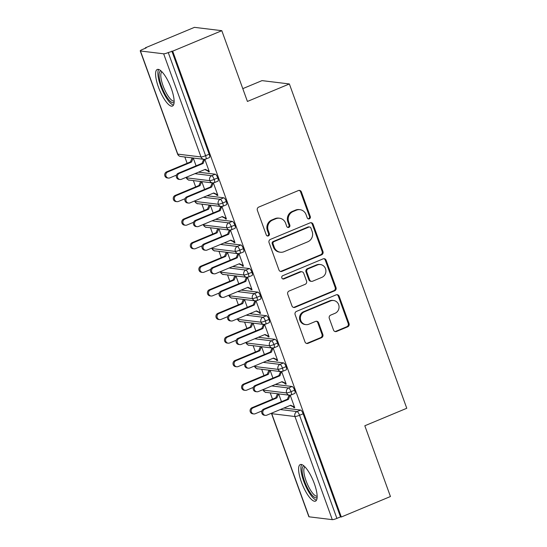 <?xml version="1.0" encoding="UTF-8"?>
<svg xmlns="http://www.w3.org/2000/svg" width="547" height="547" viewBox="0 0 547 547"><rect width="100%" height="100%" fill="white"/><g stroke="black" fill="none" stroke-linecap="round" stroke-linejoin="round"><path stroke-width="0.82" d="M309.349 218.827A1.744 1.648 97 0 0 310.306 216.564L301.397 191.963A2.496 2.352 97 0 0 298.361 190.568L258.724 207.094A2.496 2.352 97 0 0 257.363 210.322L266.266 234.923A1.744 1.648 97 0 0 268.399 235.901A1.744 1.648 97 0 0 269.35 233.637L268.201 230.458A7.979 7.535 97 0 1 272.563 220.106L275.866 218.732A7.979 7.535 97 0 1 279.51 218.226A7.979 7.535 97 0 1 285.596 223.203L286.744 226.39A1.744 1.648 97 0 0 288.871 227.367A1.744 1.648 97 0 0 289.828 225.104L288.672 221.918A7.979 7.535 97 0 1 293.042 211.573L296.344 210.198A7.979 7.535 97 0 1 299.988 209.686A7.979 7.535 97 0 1 306.067 214.663L307.223 217.85A1.744 1.648 97 0 0 309.349 218.827M308.146 218.834A1.744 1.648 97 0 0 309.479 216.462L300.57 191.867A2.496 2.352 97 0 0 299.079 190.397M267.189 235.907A1.744 1.648 97 0 0 268.522 233.535L267.367 230.355L268.201 230.458M287.667 227.367A1.744 1.648 97 0 0 289.001 225.002L287.845 221.815L288.672 221.918M301.411 482.064A19.808 5.744 67.4 0 1 300.255 464.574A19.808 5.744 67.4 0 1 314.34 483.644A19.808 5.744 67.4 0 1 315.496 501.134A19.808 5.744 67.4 0 1 301.411 482.064M158.391 86.987A19.808 5.744 67.4 0 1 157.235 69.496A19.808 5.744 67.4 0 1 171.327 88.566A19.808 5.744 67.4 0 1 172.483 106.056A19.808 5.744 67.4 0 1 158.391 86.987M333.52 330.053A2.496 2.352 97 0 0 336.562 331.455L347.68 326.819A2.496 2.352 97 0 0 349.048 323.585L339.154 296.262A2.496 2.352 97 0 0 336.118 294.867L296.481 311.393A2.496 2.352 97 0 0 295.12 314.621L305.007 341.943A2.496 2.352 97 0 0 308.05 343.338L321.479 337.738A2.496 2.352 97 0 0 322.846 334.504L318.614 322.819A2.496 2.352 97 0 0 315.571 321.417L308.911 324.193A6.667 6.297 97 0 1 305.862 324.617A6.667 6.297 97 0 1 300.412 318.874A6.667 6.297 97 0 1 304.426 311.811L330.518 300.932A6.667 6.297 97 0 1 333.567 300.508A6.667 6.297 97 0 1 339.017 306.252A6.667 6.297 97 0 1 335.003 313.315L330.655 315.134A2.496 2.352 97 0 0 329.287 318.361L333.52 330.053M140.442 50.98L177.782 154.117L200.988 156.948L163.656 53.811L140.442 50.98A3.808 0.595 -19.9 0 1 140.23 50.878A3.808 0.595 -19.9 0 1 142.569 49.428L146.158 47.931L145.324 47.828L194.452 27.35L221.808 30.687L172.681 51.165L168.264 52.56L205.597 155.697L209.186 154.199L171.854 51.069M221.808 30.687L247.422 101.448L289.37 83.958L406.77 408.274L364.822 425.764L390.442 496.526L341.314 517.004L172.681 51.165M321.615 254.813A2.496 2.352 97 0 0 322.983 251.579L313.089 224.263A2.496 2.352 97 0 0 310.053 222.868L270.416 239.388A2.496 2.352 97 0 0 269.056 242.622L278.943 269.938A2.496 2.352 97 0 0 281.985 271.339L321.615 254.813L320.788 254.711A2.496 2.352 97 0 0 322.149 251.483L312.262 224.161A2.496 2.352 97 0 0 310.771 222.697M326.121 260.263L336.015 287.585A2.496 2.352 97 0 1 334.648 290.819L295.018 307.339A2.496 2.352 97 0 1 291.975 305.944L287.743 294.252A2.496 2.352 97 0 1 289.11 291.018L305.178 284.317A2.496 2.352 97 0 0 306.546 281.083L303.735 273.329A2.496 2.352 97 0 0 300.7 271.927L283.961 278.908A1.744 1.648 97 0 1 281.739 277.514A1.744 1.648 97 0 1 282.792 275.667L323.086 258.868A2.496 2.352 97 0 1 326.121 260.263L325.294 260.16L335.181 287.483L336.015 287.585M289.37 83.958L262.013 80.621L242.786 88.641M163.656 53.811A3.808 0.595 -19.9 0 0 168.264 52.56M341.314 517.004L340.487 516.901L336.897 518.399A3.808 0.595 160.1 0 1 332.289 519.65L309.076 516.819A3.808 0.595 160.1 0 1 308.857 516.71L271.524 413.58A3.808 0.595 160.1 0 0 271.743 413.682L309.076 516.819M272.509 399.166L270.232 392.869M263.969 375.584L261.692 369.28M255.435 351.994L253.152 345.697M246.895 328.405L244.612 322.108M238.355 304.823L236.078 298.518M229.815 281.233L227.538 274.936M221.282 257.651L218.998 251.346M212.742 234.061L210.458 227.764M204.202 210.472L201.925 204.175M195.669 186.889L193.385 180.585M187.129 163.3L184.845 157.003M145.468 48.218L145.324 47.828M180.004 179.491L178.924 179.361A3.173 2.995 -83 0 1 178.24 173.262L179.32 173.392A3.173 2.995 97 0 0 180.004 179.491A3.173 2.995 97 0 0 181.454 179.286L205.234 169.372L209.104 171.156L208.024 171.02L208.284 171.731L209.18 171.355M208.284 171.731L209.357 171.861L204.824 159.321M196.079 165.823L193.262 158.028M340.487 516.901L303.147 413.771L299.558 415.269L336.897 518.399M280.31 409.539L297.035 411.576L300.624 410.079L283.9 408.041M300.624 410.079A3.808 1.101 67.4 0 1 303.147 413.771M209.186 154.199A3.808 1.101 67.4 0 1 209.412 157.563L205.822 159.061A3.808 1.101 67.4 0 0 205.597 155.697A3.808 0.595 -19.9 0 1 200.988 156.948A3.808 3.597 97 0 0 203.894 159.327A3.808 3.808 0 0 0 205.822 159.061M271.777 385.95L288.501 387.987L292.091 386.497A3.808 1.101 67.4 0 1 294.614 390.182A3.808 1.101 67.4 0 1 294.792 393.43L291.202 394.927A3.808 1.101 67.4 0 0 291.025 391.679A3.808 0.595 160.1 0 1 286.416 392.931L263.203 390.1A3.808 0.595 160.1 0 1 262.991 389.997A3.808 0.595 160.1 0 1 262.991 389.99A3.808 3.808 0 0 1 262.881 389.655M292.091 386.497L275.367 384.452M281.466 401.689L278.642 393.895M265.384 415.358L264.31 415.228A3.173 2.995 -83 0 1 263.627 409.129L264.7 409.259A3.173 2.995 97 0 0 265.384 415.358A3.173 2.995 97 0 0 266.84 415.152L290.614 405.238L294.484 407.023L293.411 406.886L293.664 407.597L294.744 407.727L290.204 395.194M263.237 362.36L279.961 364.405L283.551 362.907A3.808 1.101 67.4 0 1 286.074 366.599A3.808 1.101 67.4 0 1 286.252 369.84L282.662 371.338A3.808 1.101 67.4 0 0 282.484 368.09A3.808 0.595 160.1 0 1 277.876 369.341L254.663 366.511A3.808 0.595 160.1 0 1 254.451 366.408L254.451 366.408A3.808 3.808 0 0 1 254.348 366.073M283.551 362.907L266.827 360.87M272.926 378.1L270.102 370.305M256.851 391.768L255.77 391.638A3.173 2.995 -83 0 1 255.087 385.539L256.167 385.669A3.173 2.995 97 0 0 256.851 391.768A3.173 2.995 97 0 0 258.3 391.57L282.074 381.656L285.951 383.433L284.871 383.303L285.131 384.008L286.204 384.144L281.664 371.604M254.697 338.778L271.421 340.815L275.011 339.318A3.808 1.101 67.4 0 1 277.534 343.01A3.808 1.101 67.4 0 1 277.719 346.258L274.129 347.755A3.808 1.101 67.4 0 0 273.944 344.507A3.808 0.595 160.1 0 1 269.336 345.759L246.129 342.928A3.808 0.595 160.1 0 1 245.911 342.825A3.808 0.595 160.1 0 1 245.911 342.819A3.808 3.808 0 0 1 245.808 342.484M275.011 339.318L258.287 337.28M264.386 354.518L261.569 346.723M248.311 368.186L247.23 368.049A3.173 2.995 -83 0 1 246.547 361.95L247.627 362.087A3.173 2.995 97 0 0 248.311 368.186A3.173 2.995 97 0 0 249.76 367.981L273.541 358.066L277.411 359.844L276.331 359.714L276.591 360.425L277.664 360.555L273.131 348.015M246.157 315.188L262.881 317.233L266.471 315.735A3.808 1.101 67.4 0 1 268.994 319.421A3.808 1.101 67.4 0 1 269.179 322.668L265.589 324.166A3.808 1.101 67.4 0 0 265.411 320.918A3.808 0.595 160.1 0 1 260.803 322.169L237.589 319.339A3.808 0.595 160.1 0 1 237.371 319.236A3.808 0.595 160.1 0 1 237.371 319.229A3.808 3.808 0 0 1 237.268 318.894M266.471 315.735L249.747 313.691M255.852 330.928L253.029 323.133M239.771 344.596L238.697 344.466A3.173 2.995 -83 0 1 238.013 338.367L239.087 338.497A3.173 2.995 97 0 0 239.771 344.596A3.173 2.995 97 0 0 241.22 344.391L265.001 334.484L268.871 336.261L267.798 336.132L268.051 336.836L269.131 336.966L264.591 324.433M237.624 291.606L254.348 293.643L257.938 292.146A3.808 1.101 67.4 0 1 260.461 295.838A3.808 1.101 67.4 0 1 260.639 299.086L257.049 300.577A3.808 1.101 67.4 0 0 256.871 297.336A3.808 0.595 160.1 0 1 252.263 298.587L229.049 295.749A3.808 0.595 160.1 0 1 228.837 295.647L228.837 295.647A3.808 3.808 0 0 1 228.728 295.312M257.938 292.146L241.213 290.108M247.312 307.346L244.488 299.551M231.231 321.007L230.157 320.877A3.173 2.995 -83 0 1 229.473 314.778L230.554 314.908A3.173 2.995 97 0 0 231.231 321.007A3.173 2.995 97 0 0 232.687 320.809L256.461 310.894L260.331 312.672L259.257 312.542L259.51 313.253L260.591 313.383L256.051 300.843M229.084 268.016L245.808 270.054L249.398 268.563A3.808 1.101 67.4 0 1 251.921 272.249A3.808 1.101 67.4 0 1 252.099 275.497L248.509 276.994A3.808 1.101 67.4 0 0 248.331 273.746A3.808 0.595 160.1 0 1 243.723 274.997L220.516 272.167A3.808 0.595 160.1 0 1 220.297 272.064A3.808 0.595 160.1 0 1 220.297 272.057A3.808 3.808 0 0 1 220.195 271.722M249.398 268.563L232.673 266.519M238.772 283.756L235.948 275.962M222.697 297.424L221.617 297.294A3.173 2.995 -83 0 1 220.933 291.195L222.014 291.325A3.173 2.995 97 0 0 222.697 297.424A3.173 2.995 97 0 0 224.147 297.219L247.928 287.305L251.798 289.089L250.717 288.953L250.977 289.664L252.051 289.794L247.511 277.261M220.544 244.427L237.268 246.471L240.858 244.974A3.808 1.101 67.4 0 1 243.381 248.666A3.808 1.101 67.4 0 1 243.565 251.907L239.976 253.405A3.808 1.101 67.4 0 0 239.791 250.157A3.808 0.595 160.1 0 1 235.183 251.408L211.976 248.577A3.808 0.595 160.1 0 1 211.757 248.475L211.757 248.475A3.808 3.808 0 0 1 211.655 248.14M240.858 244.974L224.133 242.936M230.232 260.167L227.415 252.372M214.157 273.835L213.077 273.705A3.173 2.995 -83 0 1 212.393 267.606L213.474 267.736A3.173 2.995 97 0 0 214.157 273.835A3.173 2.995 97 0 0 215.607 273.637L239.388 263.722L243.258 265.5L242.177 265.37L242.437 266.074L243.511 266.211L238.977 253.671M212.01 220.844L228.728 222.882L232.318 221.385A3.808 1.101 67.4 0 1 234.841 225.077A3.808 1.101 67.4 0 1 235.025 228.325L231.436 229.822A3.808 1.101 67.4 0 0 231.258 226.574A3.808 0.595 160.1 0 1 226.649 227.825L203.436 224.995A3.808 0.595 160.1 0 1 203.224 224.892A3.808 0.595 160.1 0 1 203.217 224.885A3.808 3.808 0 0 1 203.115 224.55M232.318 221.385L215.593 219.347M221.699 236.584L218.875 228.79M205.617 250.252L204.544 250.116A3.173 2.995 -83 0 1 203.86 244.017L204.934 244.153A3.173 2.995 97 0 0 205.617 250.252A3.173 2.995 97 0 0 207.074 250.047L230.848 240.133L234.718 241.911L233.644 241.781L233.897 242.492L234.978 242.622L230.437 230.082M203.47 197.255L220.195 199.299L223.785 197.802A3.808 1.101 67.4 0 1 226.308 201.487A3.808 1.101 67.4 0 1 226.485 204.735L222.896 206.233A3.808 1.101 67.4 0 0 222.718 202.985A3.808 0.595 160.1 0 1 218.109 204.236L194.896 201.405A3.808 0.595 160.1 0 1 194.684 201.303A3.808 0.595 160.1 0 1 194.684 201.296A3.808 3.808 0 0 1 194.575 200.961M223.785 197.802L207.06 195.758M213.159 212.995L210.335 205.2M197.077 226.663L196.004 226.533A3.173 2.995 -83 0 1 195.32 220.434L196.4 220.564A3.173 2.995 97 0 0 197.077 226.663A3.173 2.995 97 0 0 198.534 226.458L222.308 216.55L226.178 218.328L225.104 218.198L225.357 218.903L226.437 219.032L221.897 206.499M194.93 173.672L211.655 175.71L215.244 174.213A3.808 1.101 67.4 0 1 217.768 177.905A3.808 1.101 67.4 0 1 217.945 181.153L214.356 182.643A3.808 1.101 67.4 0 0 214.178 179.402A3.808 0.595 160.1 0 1 209.569 180.654L186.363 177.816A3.808 0.595 160.1 0 1 186.144 177.713L186.144 177.713A3.808 3.808 0 0 1 186.042 177.378M215.244 174.213L198.52 172.175M204.619 189.412L201.802 181.618M188.544 203.074L187.464 202.944A3.173 2.995 -83 0 1 186.78 196.845L187.86 196.975A3.173 2.995 97 0 0 188.544 203.074A3.173 2.995 97 0 0 189.994 202.875L213.774 192.961L217.644 194.739L216.564 194.609L216.824 195.32L217.897 195.45L213.357 182.91M217.768 177.905L214.178 179.402A3.808 1.101 67.4 0 0 211.655 175.71A3.808 3.597 97 0 0 212.427 182.91L189.221 180.079C189.002 180.565 187.977 179.778 186.144 177.713M216.824 195.32L217.72 194.944M225.357 218.903L226.253 218.533M233.897 242.492L234.793 242.116M242.437 266.074L243.333 265.705M250.977 289.664L251.866 289.288M259.51 313.253L260.406 312.877M268.051 336.836L268.946 336.467M276.591 360.425L277.486 360.049M285.131 384.008L286.019 383.638M293.664 407.597L294.56 407.221M226.308 201.487L222.718 202.985A3.808 1.101 67.4 0 0 220.195 199.299A3.808 3.597 97 0 0 220.967 206.499L197.754 203.669C197.542 204.154 196.517 203.361 194.684 201.303M234.841 225.077L231.258 226.574A3.808 1.101 67.4 0 0 228.728 222.882A3.808 3.597 97 0 0 229.508 230.082L206.294 227.251C206.082 227.737 205.057 226.95 203.224 224.892M243.381 248.666L239.791 250.157A3.808 1.101 67.4 0 0 237.268 246.471A3.808 3.597 97 0 0 238.041 253.671L214.834 250.841C214.615 251.326 213.59 250.54 211.757 248.475M251.921 272.249L248.331 273.746A3.808 1.101 67.4 0 0 245.808 270.054A3.808 3.597 97 0 0 246.581 277.261L223.374 274.43C223.155 274.909 222.13 274.122 220.297 272.064M260.461 295.838L256.871 297.336A3.808 1.101 67.4 0 0 254.348 293.643A3.808 3.597 97 0 0 255.121 300.843L231.907 298.012C231.696 298.498 230.67 297.712 228.837 295.647M268.994 319.421L265.411 320.918A3.808 1.101 67.4 0 0 262.881 317.233A3.808 3.597 97 0 0 263.661 324.433L240.448 321.602C240.229 322.087 239.21 321.294 237.371 319.236M277.534 343.01L273.944 344.507A3.808 1.101 67.4 0 0 271.421 340.815A3.808 3.597 97 0 0 272.194 348.015L248.988 345.184C248.769 345.67 247.743 344.883 245.911 342.825M286.074 366.599L282.484 368.09A3.808 1.101 67.4 0 0 279.961 364.405A3.808 3.597 97 0 0 280.734 371.604L257.528 368.774C257.309 369.259 256.283 368.473 254.451 366.408M294.614 390.182L291.025 391.679A3.808 1.101 67.4 0 0 288.501 387.987A3.808 3.597 97 0 0 289.274 395.194L266.061 392.363C265.849 392.849 264.823 392.055 262.991 389.997M299.988 209.686L299.161 209.583A7.979 7.535 97 0 0 295.517 210.096L296.344 210.198M287.845 221.815A7.979 7.535 97 0 1 292.207 211.47L295.517 210.096M279.51 218.226L278.683 218.123A7.979 7.535 97 0 0 275.038 218.629L275.866 218.732M267.367 230.355A7.979 7.535 97 0 1 271.736 220.01L275.038 218.629M280.433 271.408A2.496 2.352 97 0 0 281.158 271.237L320.788 254.711M310.928 228.092A1.744 1.648 97 0 0 308.802 227.114L274.013 241.617A1.744 1.648 97 0 0 273.062 243.88L274.273 247.237A7.979 7.535 97 0 0 280.351 252.222A7.979 7.535 97 0 0 284.002 251.709L307.783 241.795A7.979 7.535 97 0 0 312.146 231.449L310.928 228.092M309.602 227.005L308.775 226.902A1.744 1.648 97 0 0 307.975 227.012L308.802 227.114M280.351 252.222L279.524 252.119A7.979 7.535 97 0 1 273.445 247.141L272.228 243.784A1.744 1.648 97 0 1 273.185 241.521L307.975 227.012M293.465 307.407A2.496 2.352 97 0 0 294.19 307.236L333.82 290.717A2.496 2.352 97 0 0 335.181 287.483M301.835 271.77L301.007 271.668A2.496 2.352 97 0 0 299.865 271.832L283.134 278.806L283.961 278.908M282.758 278.908A1.744 1.648 97 0 0 283.134 278.806M321.862 277.363A6.667 6.297 97 0 0 325.875 270.3A6.667 6.297 97 0 0 320.426 264.55A6.667 6.297 97 0 0 317.376 264.974L308.187 268.809A2.496 2.352 97 0 0 306.819 272.044L309.629 279.797A2.496 2.352 97 0 0 312.665 281.192L321.862 277.363M320.426 264.55L319.598 264.447A6.667 6.297 97 0 0 316.549 264.878L317.376 264.974M311.53 281.356L310.696 281.254A2.496 2.352 97 0 1 308.802 279.695L305.992 271.941A2.496 2.352 97 0 1 307.352 268.707L316.549 264.878M325.294 260.16A2.496 2.352 97 0 0 323.803 258.697M333.567 300.508L332.74 300.406A6.667 6.297 97 0 0 329.691 300.829L330.518 300.932M305.862 324.617L305.035 324.521A6.667 6.297 97 0 1 299.578 318.771A6.667 6.297 97 0 1 303.599 311.708L329.691 300.829M306.498 343.407A2.496 2.352 97 0 0 307.223 343.236L320.651 337.643A2.496 2.352 97 0 0 322.012 334.408L317.78 322.716A2.496 2.352 97 0 0 316.289 321.246M335.01 331.523A2.496 2.352 97 0 0 335.735 331.352L346.853 326.716A2.496 2.352 97 0 0 348.213 323.482L338.326 296.166A2.496 2.352 97 0 0 336.836 294.696M168.401 178.076L167.32 177.939A3.173 2.995 -83 0 1 166.637 171.84L167.717 171.977A3.173 2.995 97 0 0 168.401 178.076A3.173 2.995 97 0 0 169.85 177.871L176.517 175.095M193.2 158.021L191.491 162.062L167.717 171.977M192.12 157.892L190.418 161.933L166.637 171.84M190.418 161.933L191.491 162.062M178.24 173.262L202.021 163.348L203.723 159.307M208.024 171.02L204.817 169.549M179.32 173.392L203.101 163.478L204.667 159.341M203.101 163.478L202.021 163.348M176.934 201.658L175.86 201.528A3.173 2.995 -83 0 1 175.177 195.429L176.257 195.559A3.173 2.995 97 0 0 176.934 201.658A3.173 2.995 97 0 0 178.39 201.46L185.057 198.677M201.734 181.604L200.031 185.652L176.257 195.559M200.66 181.474L198.951 185.515L175.177 195.429M198.951 185.515L200.031 185.652M185.474 225.248L184.401 225.118A3.173 2.995 -83 0 1 183.717 219.019L184.79 219.149A3.173 2.995 97 0 0 185.474 225.248A3.173 2.995 97 0 0 186.924 225.043L193.59 222.267M210.274 205.193L208.571 209.234L184.79 219.149M209.2 205.063L207.491 209.104L183.717 219.019M207.491 209.104L208.571 209.234M194.014 248.83L192.934 248.7A3.173 2.995 -83 0 1 192.25 242.601L193.33 242.731A3.173 2.995 97 0 0 194.014 248.83A3.173 2.995 97 0 0 195.464 248.632L202.13 245.849M218.814 228.783L217.111 232.824L193.33 242.731M217.733 228.646L216.031 232.694L192.25 242.601M216.031 232.694L217.111 232.824M202.554 272.42L201.474 272.29A3.173 2.995 -83 0 1 200.79 266.191L201.87 266.321A3.173 2.995 97 0 0 202.554 272.42A3.173 2.995 97 0 0 204.004 272.215L210.67 269.439M227.354 252.365L225.644 256.406L201.87 266.321M226.273 252.235L224.571 256.276L200.79 266.191M224.571 256.276L225.644 256.406M186.78 196.845L210.561 186.93L212.263 182.889M216.564 194.609L213.357 193.132M187.86 196.975L211.634 187.067L213.207 182.924M211.634 187.067L210.561 186.93M195.32 220.434L219.101 210.52L220.803 206.479M225.104 218.198L221.897 216.721M196.4 220.564L220.174 210.65L221.747 206.513M220.174 210.65L219.101 210.52M203.86 244.017L227.634 234.109L229.343 230.068M233.644 241.781L230.431 240.311M204.934 244.153L228.714 234.239L230.28 230.102M228.714 234.239L227.634 234.109M212.393 267.606L236.174 257.692L237.877 253.651M242.177 265.37L238.971 263.893M213.474 267.736L237.254 257.822L238.82 253.685M237.254 257.822L236.174 257.692M174.117 102.398A17.142 4.971 67.4 0 1 161.509 86.159A17.142 4.971 67.4 0 1 160.989 70.912M161.933 71.821A15.87 4.602 -112.6 0 0 163.04 85.742A15.87 4.602 -112.6 0 0 174.137 101.086M158.637 69.469A19.678 5.702 -112.6 0 0 160.674 86.057A19.678 5.702 -112.6 0 0 173.481 105.079M317.13 497.476A17.142 4.971 67.4 0 1 304.522 481.237A17.142 4.971 67.4 0 1 304.002 465.989M304.946 466.899A15.87 4.602 -112.6 0 0 306.06 480.82A15.87 4.602 -112.6 0 0 317.151 496.163M301.65 464.547A19.678 5.702 -112.6 0 0 303.694 481.134A19.678 5.702 -112.6 0 0 316.501 500.156M211.087 296.009L210.014 295.872A3.173 2.995 -83 0 1 209.33 289.773L210.41 289.91A3.173 2.995 97 0 0 211.087 296.009A3.173 2.995 97 0 0 212.544 295.804L219.21 293.028M235.887 275.955L234.184 279.996L210.41 289.91M234.813 275.825L233.104 279.866L209.33 289.773M233.104 279.866L234.184 279.996M220.933 291.195L244.714 281.281L246.417 277.24M250.717 288.953L247.511 287.483M222.014 291.325L245.788 281.411L247.36 277.274M245.788 281.411L244.714 281.281M219.627 319.592L218.554 319.462A3.173 2.995 -83 0 1 217.87 313.363L218.944 313.493A3.173 2.995 97 0 0 219.627 319.592A3.173 2.995 97 0 0 221.077 319.393L227.743 316.61M244.427 299.537L242.724 303.585L218.944 313.493M243.353 299.407L241.644 303.448L217.87 313.363M241.644 303.448L242.724 303.585M229.473 314.778L253.247 304.864L254.957 300.823M259.257 312.542L256.051 311.065M230.554 314.908L254.328 305L255.9 300.857M254.328 305L253.247 304.864M228.167 343.181L227.087 343.051A3.173 2.995 -83 0 1 226.403 336.952L227.484 337.082A3.173 2.995 97 0 0 228.167 343.181A3.173 2.995 97 0 0 229.617 342.976L236.283 340.2M252.967 323.127L251.264 327.168L227.484 337.082M251.887 322.997L250.184 327.038L226.403 336.952M250.184 327.038L251.264 327.168M238.013 338.367L261.787 328.453L263.497 324.412M267.798 336.132L264.584 334.655M239.087 338.497L262.868 328.583L264.433 324.446M262.868 328.583L261.787 328.453M236.707 366.77L235.627 366.634A3.173 2.995 -83 0 1 234.943 360.535L236.024 360.664A3.173 2.995 97 0 0 236.707 366.77A3.173 2.995 97 0 0 238.157 366.565L244.824 363.782M261.507 346.716L259.798 350.757L236.024 360.664M260.427 346.579L258.724 350.627L234.943 360.535M258.724 350.627L259.798 350.757M246.547 361.95L270.327 352.042L272.03 348.001M276.331 359.714L273.124 358.244M247.627 362.087L271.408 352.172L272.974 348.036M271.408 352.172L270.327 352.042M245.241 390.353L244.167 390.223A3.173 2.995 -83 0 1 243.483 384.124L244.557 384.254A3.173 2.995 97 0 0 245.241 390.353A3.173 2.995 97 0 0 246.697 390.148L253.364 387.372M270.04 370.298L268.338 374.339L244.557 384.254M268.967 370.169L267.257 374.21L243.483 384.124M267.257 374.21L268.338 374.339M255.087 385.539L278.867 375.625L280.57 371.584M284.871 383.303L281.664 381.827M256.167 385.669L279.941 375.755L281.514 371.618M279.941 375.755L278.867 375.625M253.781 413.942L252.7 413.805A3.173 2.995 -83 0 1 252.023 407.706L253.097 407.843A3.173 2.995 97 0 0 253.781 413.942A3.173 2.995 97 0 0 255.23 413.737L261.897 410.961M278.58 393.888L276.878 397.929L253.097 407.843M277.5 393.758L275.797 397.799L252.023 407.706M275.797 397.799L276.878 397.929M263.627 409.129L287.401 399.214L289.11 395.173M293.411 406.886L290.204 405.416M264.7 409.259L288.481 399.344L290.047 395.207M288.481 399.344L287.401 399.214M309.479 216.462L310.306 216.564M268.522 233.535L269.35 233.637M289.001 225.002L289.828 225.104M140.23 50.878L177.563 154.008A3.808 0.595 -19.9 0 0 177.782 154.117A3.808 3.597 97 0 0 180.681 156.49L203.894 159.327M332.289 519.65L294.956 416.52L271.743 413.682A3.808 3.597 97 0 1 271.592 413.17M299.558 415.269A3.808 0.595 160.1 0 1 294.956 416.52A3.808 3.597 97 0 1 297.035 411.576A3.808 1.101 67.4 0 1 299.558 415.269M186.212 177.303A3.808 3.597 97 0 0 189.221 180.079M194.753 200.893A3.808 3.597 97 0 0 197.754 203.669M203.286 224.475A3.808 3.597 97 0 0 206.294 227.251M211.826 248.065A3.808 3.597 97 0 0 214.834 250.841M220.366 271.654A3.808 3.597 97 0 0 223.374 274.43M228.906 295.236A3.808 3.597 97 0 0 231.907 298.012M237.439 318.826A3.808 3.597 97 0 0 240.448 321.602M245.979 342.408A3.808 3.597 97 0 0 248.988 345.184M254.519 365.998A3.808 3.597 97 0 0 257.528 368.774M263.059 389.587A3.808 3.597 97 0 0 266.061 392.363M292.207 211.47L293.042 211.573M271.736 220.01L272.563 220.106M300.57 191.867L301.397 191.963M281.158 271.237L281.985 271.339M312.262 224.161L313.089 224.263M322.149 251.483L322.983 251.579M273.185 241.521L274.013 241.617M272.228 243.784L273.062 243.88M273.445 247.141L274.273 247.237M333.82 290.717L334.648 290.819M294.19 307.236L295.018 307.339M299.865 271.832L300.7 271.927M307.352 268.707L308.187 268.809M305.992 271.941L306.819 272.044M308.802 279.695L309.629 279.797M303.599 311.708L304.426 311.811M317.78 322.716L318.614 322.819M322.012 334.408L322.846 334.504M320.651 337.643L321.479 337.738M307.223 343.236L308.05 343.338M338.326 296.166L339.154 296.262M348.213 323.482L349.048 323.585M346.853 326.716L347.68 326.819M335.735 331.352L336.562 331.455M177.563 154.008A3.808 3.808 0 0 0 180.681 156.49M212.427 182.91L214.356 182.643M220.967 206.499L222.896 206.233M229.508 230.082L231.436 229.822M238.041 253.671L239.976 253.405M246.581 277.261L248.509 276.994M255.121 300.843L257.049 300.577M263.661 324.433L265.589 324.166M272.194 348.015L274.129 347.755M280.734 371.604L282.662 371.338M289.274 395.194L291.202 394.927"/></g></svg>
